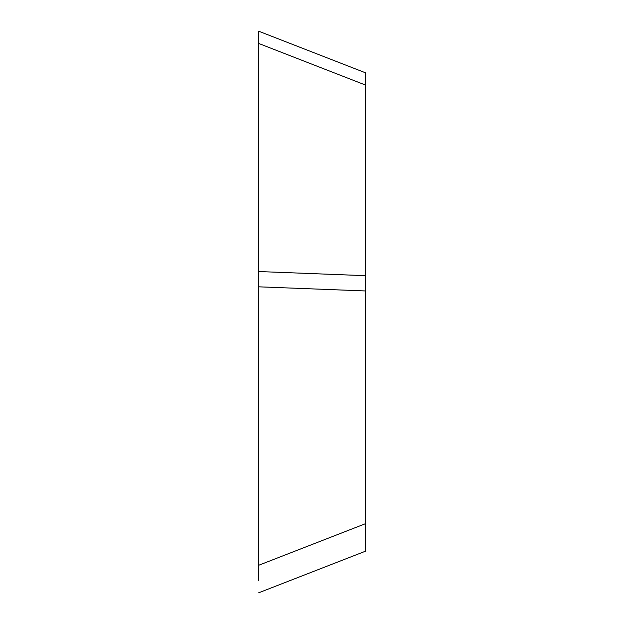 <?xml version="1.0" encoding="UTF-8"?>
<svg xmlns="http://www.w3.org/2000/svg" width="624" height="624" viewBox="0 0 624 624"><rect width="100%" height="100%" fill="white"/><g stroke="black" fill="none" stroke-linecap="round" stroke-linejoin="round"><path stroke-width="0.94" d="M258.671 592.8L365.329 551.265L365.329 84.981L258.671 43.446L258.671 31.2L365.329 72.735L365.329 84.981L365.329 72.735M258.671 43.446L258.671 580.554M365.329 290.948L258.671 286.822L258.671 271.541L365.329 275.675M258.671 564.642L258.671 43.969M365.329 523.747L258.671 565.282"/></g></svg>
